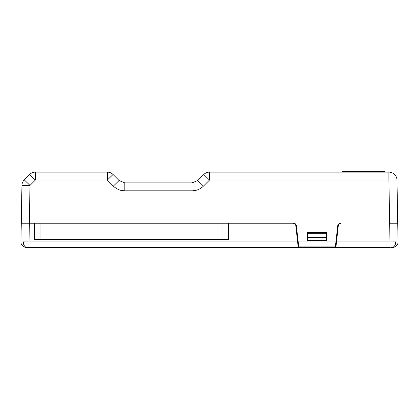 <?xml version="1.0" encoding="UTF-8"?>
<svg xmlns="http://www.w3.org/2000/svg" width="419" height="419" viewBox="0 0 419 419"><rect width="100%" height="100%" fill="white"/><g stroke="black" fill="none" stroke-linecap="round" stroke-linejoin="round"><path stroke-width="0.63" d="M295.798 225.495A2.687 2.687 0 0 1 295.809 225.605L298.234 247.414L26.329 247.414A5.379 5.379 0 0 1 20.95 241.941L21.28 223.212L34.185 223.212L34.185 239.349L34.725 239.349L34.725 223.212L21.28 223.212L21.94 185.423L30 185.423L29.016 241.941L297.626 241.941L298.234 247.414L335.876 247.414L338.301 225.605A2.687 2.687 0 0 1 338.316 225.495M28.267 247.414L29.016 247.414L29.016 241.941L23.312 241.904A5.379 3.802 90 0 0 27.115 247.414M390.733 247.414L392.671 247.414A5.379 5.379 0 0 0 398.05 241.941L397.72 223.212L389.654 223.212L397.72 223.212L396.971 180.05A8.066 8.066 0 0 0 388.905 172.125L209.5 172.125A8.066 8.066 0 0 0 203.796 174.487L197.768 180.516L192.064 182.883L192.064 190.807C196.49 190.734 200.292 189.163 203.472 186.083L197.768 180.516M295.809 225.605C295.515 224.139 294.625 223.343 293.138 223.212A2.687 2.687 0 0 1 293.248 223.217M340.862 223.217A2.687 2.687 0 0 1 340.972 223.212L340.427 223.212C338.945 223.343 338.054 224.139 337.756 225.6L335.341 246.875L298.773 246.875L298.213 241.952L335.902 241.952M307.646 237.196L307.646 233.283L326.469 233.283L326.469 237.196L307.646 237.196L307.646 237.735L326.469 237.735L326.469 237.196M298.213 241.952L296.353 225.6C296.055 224.139 295.165 223.343 293.682 223.212L228.324 223.212L228.324 239.349L228.858 239.349L228.858 223.212L293.138 223.212M340.972 223.212C339.484 223.343 338.594 224.139 338.301 225.605M389.984 247.414L335.876 247.414L336.483 241.941L389.984 241.941L389.984 247.414M326.469 237.735L326.469 240.422L307.646 240.422L307.646 237.735M23.312 241.904L20.95 242.035M398.05 242.035L395.688 241.904A5.379 3.802 90 0 1 391.885 247.414M327.003 240.422L327.003 232.896L326.469 232.356L307.646 232.356L307.106 232.896L307.106 240.422L307.646 240.962L326.469 240.962L327.003 240.422M35.374 172.125L107.358 172.125L107.358 180.05L35.374 180.05L30 185.423L24.297 179.861L29.67 174.487L35.374 180.05L35.374 172.125A8.066 8.066 0 0 0 29.67 174.487A8.066 8.066 0 0 1 35.374 172.125M119.09 180.516L113.387 186.083L107.358 180.05L113.062 174.487A8.066 8.066 0 0 0 107.358 172.125A8.066 8.066 0 0 1 113.062 174.487L119.09 180.516L124.794 182.883L192.064 182.883M24.297 179.861A8.066 8.066 0 0 0 21.94 185.423A8.066 8.066 0 0 1 24.297 179.861M395.688 241.904L389.984 241.941L388.905 180.05L209.5 180.05L203.796 174.487A8.066 8.066 0 0 1 209.5 172.125L209.5 180.05L203.472 186.083M384.412 172.125L384.412 171.586L375.806 171.586L375.806 172.125M375.806 171.586L354.835 171.586L354.835 172.125M342.464 172.125L342.464 171.586L354.835 171.586M34.725 223.212L40.098 223.212L40.098 239.349L222.945 239.349L222.945 223.212L228.324 223.212M40.098 223.212L222.945 223.212M228.324 239.349L222.945 239.349M40.098 239.349L34.725 239.349M192.064 190.807L124.794 190.807C120.368 190.734 116.566 189.163 113.387 186.083M396.971 180.05A8.066 8.066 0 0 0 388.905 172.125L388.905 180.05L396.971 180.05M124.794 182.883L124.794 190.807"/></g></svg>
